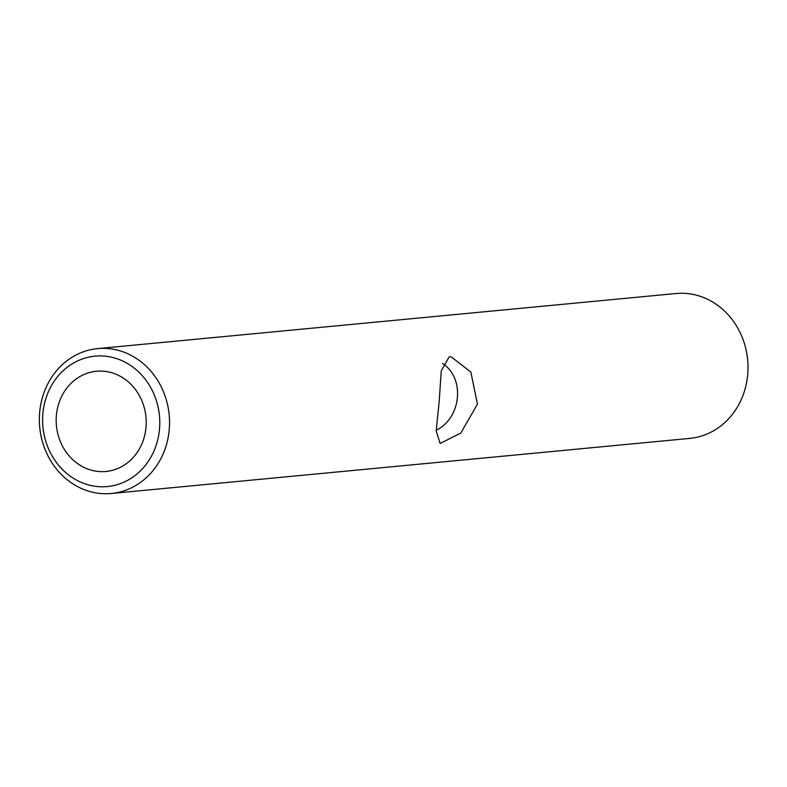 <?xml version="1.0" encoding="UTF-8"?>
<svg xmlns="http://www.w3.org/2000/svg" width="787" height="787" viewBox="0 0 787 787"><rect width="100%" height="100%" fill="white"/><g stroke="black" fill="none" stroke-linecap="round" stroke-linejoin="round"><path stroke-width="1.18" d="M676.013 293.521A72.758 65.026 84.6 0 1 747.65 359.787A72.758 65.026 84.6 0 1 689.815 438.389A72.758 65.026 84.6 0 0 747.65 359.787A72.758 65.026 84.6 0 0 676.013 293.521L97.549 348.611A72.758 65.026 84.6 0 1 169.185 414.877A72.758 65.026 84.6 0 1 111.351 493.479A72.758 65.026 84.6 0 1 98.385 493.262A72.758 65.026 84.6 0 1 39.35 419.973A72.758 65.026 84.6 0 1 97.549 348.611A72.758 65.026 84.6 0 1 169.185 414.877A72.758 65.026 84.6 0 1 111.351 493.479A72.758 65.026 84.6 0 1 98.385 493.262A72.758 65.026 84.6 0 1 39.35 419.973A72.758 65.026 84.6 0 1 97.549 348.611L676.013 293.521M449.18 356.816L451.226 356.865L470.872 372.064L477.443 404.164L460.749 433.106L440.13 443.465L436.165 430.981L439.176 401.537L441.261 370.844L449.18 356.816L451.226 356.865L470.872 372.064L477.443 404.164L460.749 433.106L440.13 443.465L436.165 430.981L439.176 401.537L441.261 370.844L449.18 356.816M95.739 486.356A65.488 58.523 84.6 0 1 53.408 382.384A65.488 58.523 84.6 0 1 154.449 395.33A65.488 58.523 84.6 0 1 95.739 486.356A65.488 58.523 84.6 0 1 53.408 382.384A65.488 58.523 84.6 0 1 154.449 395.33A65.488 58.523 84.6 0 1 95.739 486.356M436.224 430.263C461.271 418.074 465.392 378.37 442.609 363.496C465.392 378.37 461.271 418.074 436.224 430.263M56.369 415.605A50.329 44.977 -95.4 0 0 105.97 471.462A50.329 44.977 -95.4 0 0 145.979 417.09A50.329 44.977 -95.4 0 0 96.427 371.257A50.329 44.977 -95.4 0 0 56.369 415.605A50.329 44.977 -95.4 0 0 105.97 471.462A50.329 44.977 -95.4 0 0 145.979 417.09A50.329 44.977 -95.4 0 0 96.427 371.257A50.329 44.977 -95.4 0 0 56.369 415.605M111.351 493.479L689.815 438.389L111.351 493.479"/></g></svg>
